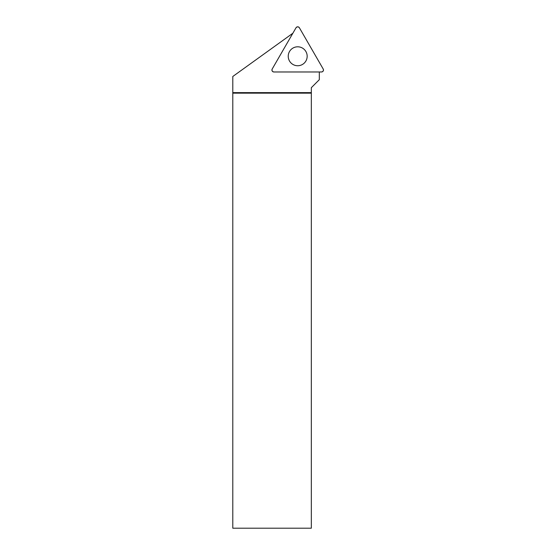 <?xml version="1.0" encoding="UTF-8"?>
<svg xmlns="http://www.w3.org/2000/svg" width="556" height="556" viewBox="0 0 556 556"><rect width="100%" height="100%" fill="white"/><g stroke="black" fill="none" stroke-linecap="round" stroke-linejoin="round"><path stroke-width="0.83" d="M323.21 69.027L299.406 27.8A1.96 1.96 0 0 0 296 27.8L272.197 69.027A1.96 1.96 0 0 0 273.899 71.974L321.507 71.974A1.96 1.96 0 0 0 323.21 69.027M297.703 46.801A9.473 9.473 0 0 0 288.23 56.267A9.473 9.473 0 0 0 297.703 65.74A9.473 9.473 0 0 0 307.169 56.267A9.473 9.473 0 0 0 297.703 46.801M319.311 71.974L319.311 79.696L311.325 87.681L311.325 93.151L232.79 93.151L232.797 76.478L292.866 33.235M311.325 93.151L311.325 528.2L232.79 528.2L232.79 93.151M311.325 92.63L232.797 92.63M273.899 71.974L321.507 71.974C323.161 71.62 323.724 70.64 323.21 69.027L299.406 27.8C298.266 26.549 297.133 26.549 296 27.8L272.197 69.027C271.682 70.64 272.245 71.62 273.899 71.974"/></g></svg>
